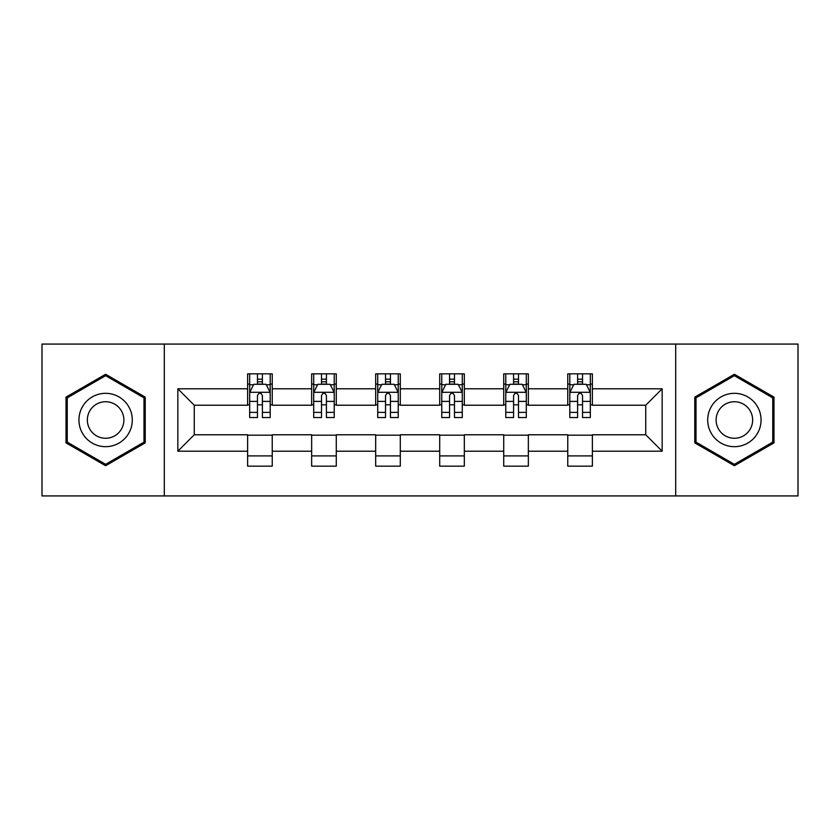 <?xml version="1.0" encoding="UTF-8"?>
<svg xmlns="http://www.w3.org/2000/svg" width="840" height="840" viewBox="0 0 840 840"><rect width="100%" height="100%" fill="white"/><g stroke="black" fill="none" stroke-linecap="round" stroke-linejoin="round"><path stroke-width="1.26" d="M675.696 495.925L798 495.925L798 344.075L675.696 344.075L675.696 495.925L164.304 495.925L164.304 344.075L42 344.075L42 495.925L164.304 495.925M675.696 344.075L164.304 344.075M592.379 388.805L592.379 373.832L567.756 373.832L567.756 388.805L528.35 388.805L528.35 373.832L503.727 373.832L503.727 388.805L464.32 388.805L464.32 373.832L439.698 373.832L439.698 388.805L400.302 388.805L400.302 373.832L375.68 373.832L375.68 388.805L336.273 388.805L336.273 373.832L311.651 373.832L311.651 388.805L272.244 388.805L272.244 373.832L247.622 373.832L247.622 388.805L177.849 388.805L177.849 451.195L194.271 434.774L247.622 434.774L247.622 466.169L272.244 466.169L272.244 434.774L311.651 434.774L311.651 466.169L336.273 466.169L336.273 434.774L375.68 434.774L375.68 466.169L400.302 466.169L400.302 434.774L439.698 434.774L439.698 466.169L464.32 466.169L464.32 434.774L503.727 434.774L503.727 466.169L528.35 466.169L528.35 434.774L567.756 434.774L567.756 466.169L592.379 466.169L592.379 434.774L645.729 434.774L645.729 405.227L592.379 405.227L592.379 388.805L662.151 388.805L662.151 451.195L592.379 451.195M567.756 451.195L528.35 451.195M503.727 451.195L464.32 451.195M439.698 451.195L400.302 451.195M375.68 451.195L336.273 451.195M311.651 451.195L272.244 451.195M247.622 451.195L177.849 451.195M567.756 388.805L567.756 405.227L528.35 405.227L528.35 388.805M503.727 388.805L503.727 405.227L464.32 405.227L464.32 388.805M439.698 388.805L439.698 405.227L400.302 405.227L400.302 388.805M375.68 388.805L375.68 405.227L336.273 405.227L336.273 388.805M311.651 388.805L311.651 405.227L272.244 405.227L272.244 388.805M247.622 388.805L247.622 405.227L194.271 405.227L177.849 388.805M194.271 405.227L194.271 434.774M662.151 451.195L645.729 434.774M645.729 405.227L662.151 388.805M247.622 384.09L249.679 384.09M257.471 384.09L262.395 384.09M270.197 384.09L272.244 384.09M247.622 404.817L249.679 404.817M257.471 404.817L262.395 404.817M270.197 404.817L272.244 404.817M247.622 435.183L272.244 435.183M247.622 455.91L272.244 455.91M311.651 435.183L336.273 435.183M311.651 455.91L336.273 455.91M311.651 384.09L313.698 384.09M321.5 384.09L326.424 384.09M334.226 384.09L336.273 384.09M311.651 404.817L313.698 404.817M321.5 404.817L326.424 404.817M334.226 404.817L336.273 404.817M375.68 435.183L400.302 435.183M375.68 455.91L400.302 455.91M375.68 384.09L377.727 384.09M385.529 384.09L390.453 384.09M398.244 384.09L400.302 384.09M375.68 404.817L377.727 404.817M385.529 404.817L390.453 404.817M398.244 404.817L400.302 404.817M439.698 435.183L464.32 435.183M439.698 455.91L464.32 455.91M439.698 384.09L441.756 384.09M449.547 384.09L454.471 384.09M462.273 384.09L464.32 384.09M439.698 404.817L441.756 404.817M449.547 404.817L454.471 404.817M462.273 404.817L464.32 404.817M503.727 435.183L528.35 435.183M503.727 455.91L528.35 455.91M503.727 384.09L505.775 384.09M513.576 384.09L518.5 384.09M526.302 384.09L528.35 384.09M503.727 404.817L505.775 404.817M513.576 404.817L518.5 404.817M526.302 404.817L528.35 404.817M567.756 435.183L592.379 435.183M567.756 455.91L592.379 455.91M567.756 384.09L569.803 384.09M577.605 384.09L582.529 384.09M590.321 384.09L592.379 384.09M567.756 404.817L569.803 404.817M577.605 404.817L582.529 404.817M590.321 404.817L592.379 404.817M105.62 465.738L145.226 442.869L145.226 397.131L105.62 374.262L66.013 397.131L66.013 442.869L105.62 465.738M773.986 397.131L734.38 374.262L694.775 397.131L694.775 442.869L734.38 465.738L773.986 442.869L773.986 397.131M262.395 379.166L257.471 379.166M270.197 412.388L262.395 412.388L262.395 417.532L270.197 417.532L270.197 392.501L266.091 384.29L253.775 384.29L249.679 392.501L249.679 417.532L257.471 417.532L257.471 412.388L249.679 412.388M249.679 392.501L249.679 373.832M270.197 392.501L270.197 373.832M257.471 384.29L257.471 373.832M262.395 373.832L262.395 384.29M262.395 412.388L262.395 395.577C260.757 392.417 259.119 392.417 257.471 395.577L257.471 412.388M128.72 433.335A26.681 26.681 0 0 0 118.955 396.9A26.681 26.681 0 0 0 82.509 406.665A26.681 26.681 0 0 0 92.274 443.1A26.681 26.681 0 0 0 128.72 433.335M121.433 429.135A18.26 18.26 0 0 0 114.744 404.187A18.26 18.26 0 0 0 89.796 410.865A18.26 18.26 0 0 0 96.485 435.813A18.26 18.26 0 0 0 121.433 429.135M67.242 442.155L67.242 397.845L105.62 375.69L143.987 397.845L143.987 442.155L105.62 464.31L67.242 442.155M734.38 393.32A26.681 26.681 0 0 0 707.711 420A26.681 26.681 0 0 0 734.38 446.681A26.681 26.681 0 0 0 761.061 420A26.681 26.681 0 0 0 734.38 393.32M734.38 401.741A18.26 18.26 0 0 0 716.121 420A18.26 18.26 0 0 0 734.38 438.26A18.26 18.26 0 0 0 752.65 420A18.26 18.26 0 0 0 734.38 401.741M772.758 442.155L734.38 464.31L696.014 442.155L696.014 397.845L734.38 375.69L772.758 397.845L772.758 442.155M326.424 379.166L321.5 379.166M334.226 412.388L326.424 412.388L326.424 417.532L334.226 417.532L334.226 392.501L330.12 384.29L317.804 384.29L313.698 392.501L313.698 417.532L321.5 417.532L321.5 412.388L313.698 412.388M313.698 392.501L313.698 373.832M334.226 392.501L334.226 373.832M321.5 384.29L321.5 373.832M326.424 373.832L326.424 384.29M326.424 412.388L326.424 395.577C324.786 392.417 323.137 392.417 321.5 395.577L321.5 412.388M390.453 379.166L385.529 379.166M398.244 412.388L390.453 412.388L390.453 417.532L398.244 417.532L398.244 392.501L394.139 384.29L381.832 384.29L377.727 392.501L377.727 417.532L385.529 417.532L385.529 412.388L377.727 412.388M377.727 392.501L377.727 373.832M398.244 392.501L398.244 373.832M385.529 384.29L385.529 373.832M390.453 373.832L390.453 384.29M390.453 412.388L390.453 395.577C388.815 392.417 387.167 392.417 385.529 395.577L385.529 412.388M454.471 379.166L449.547 379.166M462.273 412.388L454.471 412.388L454.471 417.532L462.273 417.532L462.273 392.501L458.168 384.29L445.862 384.29L441.756 392.501L441.756 417.532L449.547 417.532L449.547 412.388L441.756 412.388M441.756 392.501L441.756 373.832M462.273 392.501L462.273 373.832M449.547 384.29L449.547 373.832M454.471 373.832L454.471 384.29M454.471 412.388L454.471 395.577C452.834 392.417 451.195 392.417 449.547 395.577L449.547 412.388M518.5 379.166L513.576 379.166M526.302 412.388L518.5 412.388L518.5 417.532L526.302 417.532L526.302 392.501L522.197 384.29L509.88 384.29L505.775 392.501L505.775 417.532L513.576 417.532L513.576 412.388L505.775 412.388M505.775 392.501L505.775 373.832M526.302 392.501L526.302 373.832M513.576 384.29L513.576 373.832M518.5 373.832L518.5 384.29M518.5 412.388L518.5 395.577C516.863 392.417 515.225 392.417 513.576 395.577L513.576 412.388M582.529 379.166L577.605 379.166M590.321 412.388L582.529 412.388L582.529 417.532L590.321 417.532L590.321 392.501L586.226 384.29L573.909 384.29L569.803 392.501L569.803 417.532L577.605 417.532L577.605 412.388L569.803 412.388M569.803 392.501L569.803 373.832M590.321 392.501L590.321 373.832M577.605 384.29L577.605 373.832M582.529 373.832L582.529 384.29M582.529 412.388L582.529 395.577C580.892 392.417 579.243 392.417 577.605 395.577L577.605 412.388M270.092 392.301L249.774 392.301M249.679 384.783L253.533 384.783M266.333 384.783L270.197 384.783M257.471 401.394L249.679 401.394M270.197 401.394L262.395 401.394M262.395 381.78L257.471 381.78M334.12 392.301L313.803 392.301M313.698 384.783L317.562 384.783M330.362 384.783L334.226 384.783M321.5 401.394L313.698 401.394M334.226 401.394L326.424 401.394M326.424 381.78L321.5 381.78M398.149 392.301L377.832 392.301M377.727 384.783L381.581 384.783M394.391 384.783L398.244 384.783M385.529 401.394L377.727 401.394M398.244 401.394L390.453 401.394M390.453 381.78L385.529 381.78M462.168 392.301L441.851 392.301M441.756 384.783L445.61 384.783M458.419 384.783L462.273 384.783M449.547 401.394L441.756 401.394M462.273 401.394L454.471 401.394M454.471 381.78L449.547 381.78M526.197 392.301L505.88 392.301M505.775 384.783L509.639 384.783M522.438 384.783L526.302 384.783M513.576 401.394L505.775 401.394M526.302 401.394L518.5 401.394M518.5 381.78L513.576 381.78M590.226 392.301L569.909 392.301M569.803 384.783L573.668 384.783M586.467 384.783L590.321 384.783M577.605 401.394L569.803 401.394M590.321 401.394L582.529 401.394M582.529 381.78L577.605 381.78"/></g></svg>
